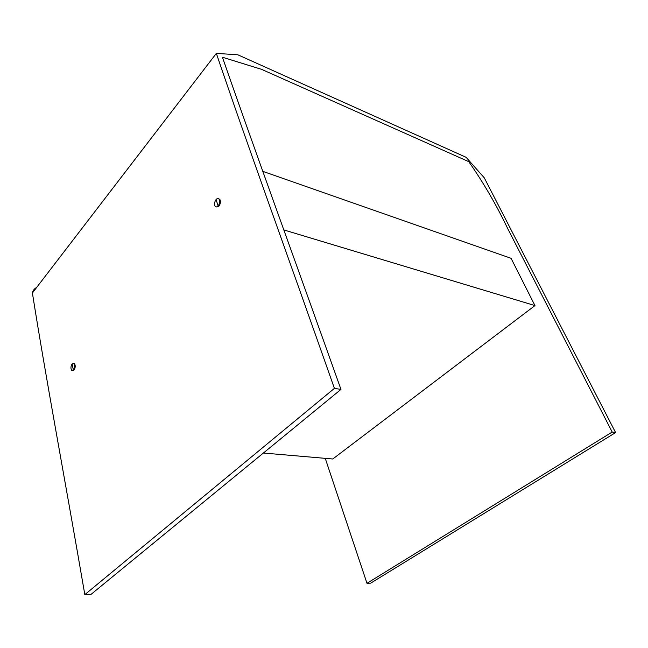<?xml version="1.0" encoding="UTF-8"?>
<svg xmlns="http://www.w3.org/2000/svg" width="648" height="648" viewBox="0 0 648 648"><rect width="100%" height="100%" fill="white"/><g stroke="black" fill="none" stroke-linecap="round" stroke-linejoin="round"><path stroke-width="0.97" d="M84.823 594.621L91.044 594.37L340.97 389.408L334.409 388.371L84.823 594.621C64.022 474.069 46.016 379.121 32.4 292.985C32.91 290.539 34.328 288.692 36.653 287.445M366.995 583.297L370.713 583.151L615.6 432.58L612.19 432.046L366.995 583.297L325.247 458.347M334.409 388.371C284.942 247.641 246.993 143.986 216.351 53.379L237.84 54.797L466.115 157.31L484.283 177.836L615.6 432.58M612.19 432.046L507.716 228.623C496.392 204.93 483.416 182.606 468.779 161.668L261.622 69.368L222.418 57.227C252.688 144.488 291.414 250.306 340.97 389.408M262.869 171.38L511.061 258.309L534.956 305.581L283.848 229.935M534.956 305.581L332.764 458.995L263.396 453.025M73.305 369.959L72.139 363.925C70.713 366.323 70.567 368.445 71.685 370.275L73.305 369.959C74.731 367.554 74.885 365.44 73.767 363.593L72.139 363.925M72.552 370.486L74.026 370.057C75.452 367.659 75.605 365.537 74.496 363.698L73.629 363.488M216.084 199.535C217.153 198.377 218.149 198.231 219.056 199.106C220.15 201.131 219.834 203.415 218.125 205.967C217.056 207.117 216.068 207.255 215.168 206.396C214.067 204.379 214.375 202.095 216.084 199.535L218.125 205.967M218.684 198.758L219.818 199.341C220.911 201.366 220.604 203.65 218.886 206.202L216.311 206.971M216.351 53.379L32.4 292.985M74.496 363.698L73.767 363.593M219.818 199.341L219.056 199.106"/></g></svg>
